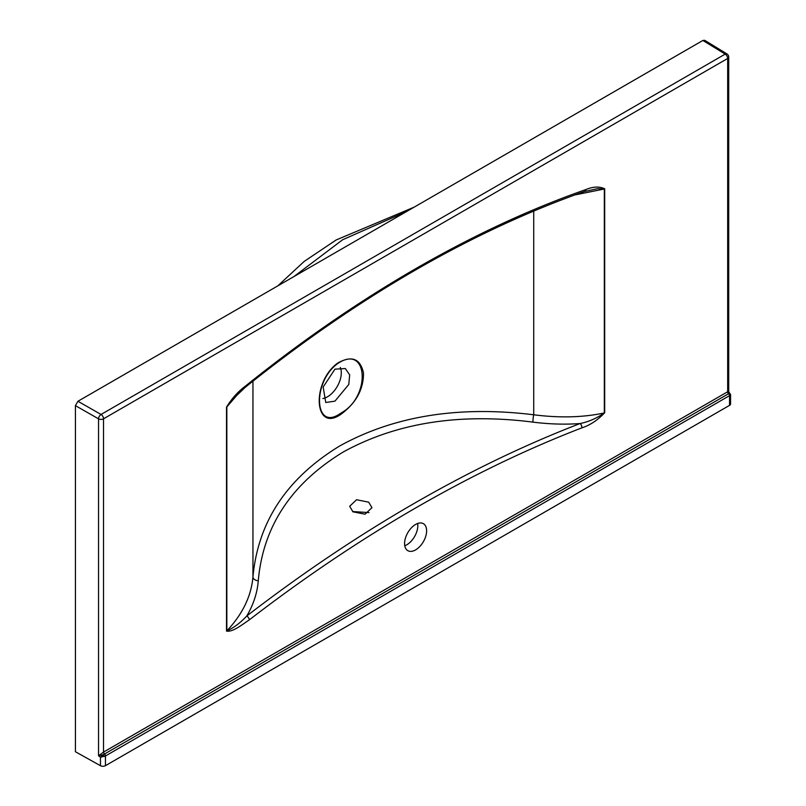 <?xml version="1.0" encoding="UTF-8"?>
<svg xmlns="http://www.w3.org/2000/svg" width="806" height="806" viewBox="0 0 806 806"><rect width="100%" height="100%" fill="white"/><g stroke="black" fill="none" stroke-linecap="round" stroke-linejoin="round"><path stroke-width="1.21" d="M334.943 401.156L348.766 384.472L349.693 374.921L345.331 368.533L334.943 369.168L323.166 387.011L325.745 402.476L334.943 401.156M339.87 413.841L342.278 412.309C370.518 395.655 367.868 346.006 339.87 362.166L337.482 363.718C312.254 382.094 314.108 431.301 339.87 413.841M337.573 363.133C351.708 355.194 360.342 358.519 363.506 373.077C363.546 388.824 356.544 402.154 342.52 413.085C314.511 435.18 310.431 383.193 337.573 363.133A1.783 0.917 -125.9 0 1 337.482 363.718M415.604 549.894A15.586 8.997 120 0 0 425.78 536.151A15.586 8.997 120 0 0 423.392 523.668A15.586 8.997 120 0 0 415.604 524.444A15.586 8.997 120 0 0 405.418 538.176A15.586 8.997 120 0 0 407.806 550.659A15.586 8.997 120 0 0 415.604 549.894M404.773 545.753A15.586 8.997 120 0 0 406.788 544.796A15.586 8.997 120 0 0 417.619 523.487M352.947 511.82L349.683 506.279L356.564 499.74L368.685 502.168L371.949 507.679L365.058 514.198L352.947 511.82M368.997 512.586L352.595 511.548M322.914 398.557A19.596 11.314 120 0 0 327.438 396.824A19.596 11.314 120 0 0 340.293 367.425M406.597 211.515L342.671 239.735L293.978 276.539M581.821 427.875A1432.363 826.976 120 0 0 249.386 619.804A3.567 1.693 -127.6 0 0 246.807 615.945A1435.889 829.011 -60 0 1 580.058 423.543C588.632 421.81 596.722 418.274 604.329 412.934L604.329 188.997L597.669 188.675L584.431 191.496C471.409 231.403 358.317 296.699 245.155 387.394L232.803 399.202L226.829 406.939L226.829 630.876C233.68 627.874 240.339 622.897 246.807 615.945C253.487 604.54 257.305 592.813 258.273 580.753A5.34 3.677 4.6 0 1 252.953 576.884C258.001 521.734 286.996 478.049 339.941 445.829C394.225 415.916 458.826 405.569 533.723 414.788C559.777 418.082 583.312 417.468 604.329 412.934A3.567 2.055 180 0 0 604.691 412.743C597.599 420.228 589.982 425.266 581.821 427.875A3.567 2.368 -111.1 0 0 580.058 423.543C565.066 424.651 549.38 424.178 533.008 422.132C459.672 412.793 396.401 422.757 343.195 452.025C291.359 483.62 263.048 526.53 258.273 580.753M249.386 619.804C242.012 624.731 232.783 632.277 226.516 631.088L226.516 407.151C231.735 398.597 238.042 391.565 245.437 386.074A1250.62 722.045 -60 0 1 585.771 189.591C593.176 186.539 599.483 186.287 604.691 188.816A3.567 2.055 180 0 1 604.329 188.997L574.759 194.951M585.771 189.591A3.567 2.418 70.7 0 1 584.431 191.496M245.437 386.074A3.567 1.622 51.2 0 1 245.155 387.394M226.516 407.151A3.567 2.055 0 0 0 226.829 406.939L239.201 392.613M226.516 631.088A3.567 2.055 -0 0 0 226.829 630.876C242.546 614.212 251.25 596.208 252.953 576.884L252.953 381.167M729.531 405.368L729.531 395.665L730.579 394.597L730.579 403.907A3.567 2.055 180 0 1 729.531 405.368L105.455 765.68A3.567 2.055 180 0 1 100.458 765.7L75.421 751.746L75.421 405.63L77.94 401.267L702.882 40.461L704.686 40.3L727.012 53.972A3.567 2.065 -58.5 0 0 725.188 54.113L702.882 40.461M533.008 422.132A5.34 0.846 97.2 0 1 533.723 414.788L533.723 211.051M730.579 394.597L729.37 392.774L729.571 394.013M727.617 391.776A1.783 1.028 -120 0 0 728.564 393.731L728.604 393.701A1.783 1.048 -119.1 0 1 729.531 395.665L105.475 755.968L100.458 757.237L103.259 754.728L98.534 755.776L103.581 752.058L727.677 391.746C729.017 391.051 729.037 391.313 727.717 392.522M104.216 756.562L103.259 754.728L728.564 393.731A1.783 1.028 60 0 1 729.511 395.686L729.511 395.686A1.783 1.048 -119.3 0 0 728.604 393.711A1.783 1.048 -119.3 0 1 727.677 391.746L727.677 58.465L103.531 418.808L103.531 752.089A1.783 1.018 -120.7 0 0 104.488 754.033A1.783 1.008 59.1 0 1 105.455 755.978L105.455 765.68M728.604 393.701L729.41 393.227A1.783 1.622 -124.8 0 1 730.337 395.081M342.278 412.309A1.783 0.897 55.3 0 1 342.52 413.085M604.691 188.816L604.691 412.743M100.458 765.7L100.458 757.237L98.534 755.776L98.534 418.838L75.421 405.63M77.94 401.267L101.042 414.465L725.188 54.113A3.567 2.055 -120 0 1 727.677 58.465A3.567 2.055 0 0 0 728.715 57.004A3.567 3.567 0 0 0 727.012 53.972M101.042 414.465A3.567 2.055 60 0 1 103.531 418.808A3.567 2.055 0 0 1 98.534 418.838A3.567 1.995 -60.3 0 1 101.042 414.465M103.581 752.058A1.783 1.028 -120 0 0 104.528 754.013A1.783 1.028 60 0 1 105.475 755.968M104.488 754.033A1.783 1.018 59.3 0 1 105.455 755.978M277.818 285.868L304.144 261.456L336.162 239.966L414.183 207.142M729.37 392.774L728.715 391.404L728.715 57.004"/></g></svg>
